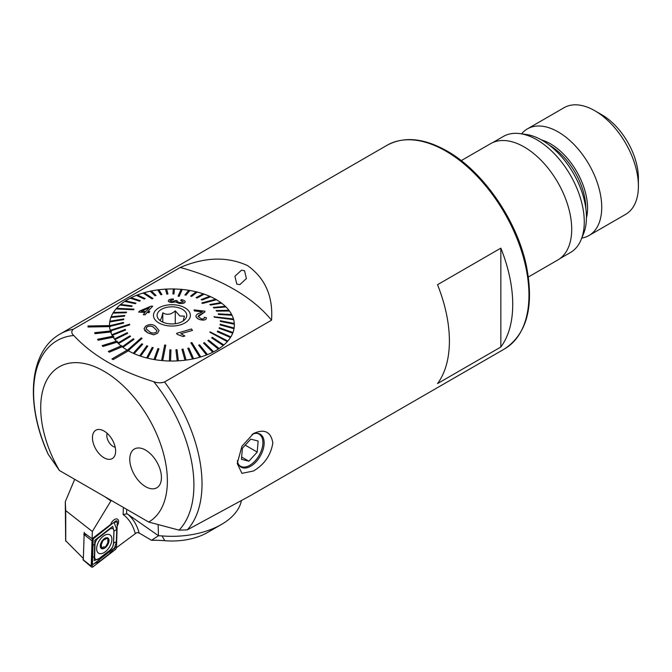 <?xml version="1.0" encoding="UTF-8"?>
<svg xmlns="http://www.w3.org/2000/svg" width="672" height="672" viewBox="0 0 672 672"><rect width="100%" height="100%" fill="white"/><g stroke="black" fill="none" stroke-linecap="round" stroke-linejoin="round"><path stroke-width="1.01" d="M115.206 447.25A8.954 5.174 60 0 1 113.148 446.46A8.954 5.174 60 0 1 107.159 433.314M104.042 457.783A16.388 9.467 60 0 1 92.644 440.252A16.388 9.467 60 0 1 99.91 429.517A16.388 9.467 60 0 1 104.042 431.021A16.388 9.467 60 0 1 114.87 455.431A16.388 9.467 60 0 1 104.042 457.783M244.549 270.732L241.45 270.22L234.898 276.276L236.83 284.105L239.896 284.626L246.38 278.536L244.549 270.732M253.453 433.558C264.373 428.551 270.841 431.659 272.857 442.882C270.866 455.154 264.398 464.528 253.453 471.005L241.928 473.348L237.233 463.487L241.937 446.267L253.453 433.558M237.384 460.69A19.034 10.987 120 0 0 241.181 467.166A19.034 10.987 120 0 0 250.69 466.225A19.034 10.987 120 0 0 263.13 449.459A19.034 10.987 120 0 0 260.207 434.204A19.034 10.987 120 0 0 252.008 434.465M528.377 276.982L557.794 259.997A67.175 38.783 -120 0 0 568.092 206.17A67.175 38.783 -120 0 0 524.202 146.975A67.175 38.783 -120 0 0 490.619 143.648L461.21 160.633M559.885 258.628L570.385 252.563A67.032 38.699 -120 0 0 581.154 239.602A67.032 38.699 -120 0 0 536.869 139.776A67.032 38.699 -120 0 0 519.96 133.619A67.032 38.699 -120 0 0 503.353 136.458L492.853 142.523M581.154 239.602L583.523 233.806A62.832 36.28 -120 0 0 542.018 140.238A62.832 36.28 -120 0 0 526.168 134.459L519.96 133.619M581.776 238.081A61.572 35.549 -120 0 0 588.974 235.528A61.572 35.549 -120 0 0 598.416 186.186A61.572 35.549 -120 0 0 558.188 131.93A61.572 35.549 -120 0 0 527.402 128.881A61.572 35.549 -120 0 0 521.59 133.837M588.974 235.528L625.649 214.36A61.572 35.549 -120 0 0 638.4 186.169A61.572 35.549 -120 0 0 594.863 110.754L594.863 110.754A61.572 35.549 -120 0 0 564.068 107.705L527.402 128.881M638.4 186.169L638.4 178.172A51.778 29.896 -120 0 0 601.784 114.752L594.863 110.754L601.784 114.752M148.697 522.043L179.08 530.141L187.278 529.88L250.379 495.659L504.613 348.877A117.55 67.872 -120 0 0 522.631 254.68A117.55 67.872 -120 0 0 445.83 151.091A117.55 67.872 -120 0 0 387.055 145.27L60.119 334.026C28.409 351.91 25.511 405.233 48.182 454.264L59.388 470.476L148.697 522.043A89.561 51.71 -120 0 0 167.37 480.967A89.561 51.71 -120 0 0 104.042 371.272A89.561 51.71 -120 0 0 40.706 407.837A89.561 51.71 -120 0 0 59.388 470.476M153.745 381.671C119.053 371.003 92.4 355.614 73.769 335.496C71.341 333.396 71.165 331.313 73.248 329.255L180.247 267.481C204.876 256.998 227.304 256.368 247.523 265.583C265.213 278.233 273.218 296.444 271.538 320.191L164.548 381.965C160.969 383.166 157.374 383.065 153.745 381.671A113.358 65.444 -120 0 1 193.906 485.075A113.358 65.444 -120 0 1 179.08 530.141M145.606 450.114A22.394 12.928 -120 0 0 134.408 449.005A22.394 12.928 -120 0 0 130.973 466.948A22.394 12.928 -120 0 0 145.606 486.679A22.394 12.928 -120 0 0 156.794 487.788A22.394 12.928 -120 0 0 160.23 469.846A22.394 12.928 -120 0 0 145.606 450.114A22.394 12.928 -120 0 0 134.408 449.005A22.394 12.928 -120 0 0 130.973 466.948A22.394 12.928 -120 0 0 145.606 486.679A22.394 12.928 -120 0 0 156.794 487.788A22.394 12.928 -120 0 0 160.23 469.846A22.394 12.928 -120 0 0 145.606 450.114M437.522 383.578L500.85 347.012A117.55 67.872 -120 0 0 500.85 248.136L437.522 284.701A117.55 67.872 60 0 1 437.522 383.578M271.538 320.191A190.327 109.88 0 0 0 180.247 267.481M110.258 325.584L87.973 325.987L88.024 327.004L109.57 326.617A62.412 36.036 0 0 0 110.191 330.313L129.545 324.215L129.713 324.853L110.368 330.952A62.412 36.036 0 0 0 110.384 331.002M127.798 349.742L111.955 358.932L113.148 359.621L128.386 350.818A62.412 36.036 0 0 0 133.232 353.27L141.809 343.778L142.691 344.224L134.114 353.665A62.412 36.036 0 0 0 139.675 355.849L146.798 345.786L147.756 346.114L140.633 356.126A62.412 36.036 180 0 1 139.675 355.799M121.842 345.635L108.318 351.431L109.309 352.212L122.161 346.752A62.412 36.036 0 0 0 122.262 346.828L133.325 338.764L134.005 339.326L122.951 347.34A62.412 36.036 0 0 0 127.159 350.112M117.029 341.057L102.161 345.618L102.942 346.475L117.071 342.191A62.412 36.036 0 0 0 117.919 343.064L129.965 335.84L130.536 336.395L118.49 343.619A62.412 36.036 0 0 0 121.128 345.937M113.467 336.109L97.583 339.284L98.137 340.242L113.215 337.235A62.412 36.036 0 0 0 114.425 339.007L127.26 332.699L127.705 333.287L114.87 339.604A62.412 36.036 0 0 0 116.256 341.292M111.224 330.918L94.702 332.674L95.004 333.673L110.704 332.002A62.412 36.036 0 0 0 111.838 334.74L125.269 329.381L125.58 330.002L112.148 335.362A62.412 36.036 0 0 0 112.644 336.277M500.85 347.012L500.85 248.136M111.955 358.89L113.148 359.621M113.148 359.57L128.982 350.431M108.318 351.389L109.309 352.212M109.309 352.17L122.665 346.492M102.161 345.568L102.942 346.475M102.942 346.424L117.81 341.914M97.583 339.284L98.137 340.242M98.137 340.2L114.013 337.033M94.702 332.674L95.004 333.673M95.004 333.631L111.527 331.867M87.973 325.987L88.024 327.004M88.024 326.962L110.41 326.55M156.954 330.8L156.181 332.338C153.544 333.497 151.234 333.228 149.251 331.514L146.11 328.793L146.874 326.978C149.444 325.66 151.738 325.802 153.745 327.424L156.954 330.758L153.745 327.466C151.746 325.853 149.453 325.702 146.874 327.02L146.261 327.768M155.341 326.113L155.266 326.071C152.309 323.98 149.058 324.047 145.522 326.281L144.026 328.843L147.655 332.816L153.754 334.816L157.55 333.236L159.046 330.54L155.341 326.113M141.641 338.142L142.044 338.377L128.192 350.658A62.412 36.036 180 0 1 127.789 350.431A62.412 36.036 180 0 1 127.394 350.204L141.246 337.915L141.641 338.142M134.005 339.276L122.951 347.34M122.951 347.29A62.412 36.036 180 0 1 122.262 346.777M118.49 343.568A62.412 36.036 180 0 1 117.919 343.014M114.87 339.553A62.412 36.036 180 0 1 114.425 338.965M112.148 335.311A62.412 36.036 180 0 1 111.838 334.69M110.368 330.91A62.412 36.036 180 0 1 110.275 330.59A62.412 36.036 180 0 1 110.191 330.271M109.561 326.407A62.412 36.036 180 0 1 109.528 325.76L123.514 322.442L123.547 323.089L109.561 326.407M109.738 321.88A62.412 36.036 180 0 1 109.838 321.241L123.774 318.94L123.665 319.578L109.738 321.93A62.412 36.036 0 0 0 109.511 324.996A62.412 36.036 0 0 0 109.519 325.601M110.897 317.402A62.412 36.036 180 0 1 111.14 316.772L124.79 315.479L124.547 316.109L110.897 317.453A62.412 36.036 0 0 0 109.847 321.233M113.014 313.051A62.412 36.036 180 0 1 113.392 312.438L126.554 312.119L126.176 312.724L113.014 313.093A62.412 36.036 0 0 0 111.157 316.772M116.063 308.876A62.412 36.036 180 0 1 116.315 308.591A62.412 36.036 180 0 1 116.567 308.305L134.022 309.154L133.518 309.725L116.063 308.927A62.412 36.036 0 0 0 113.425 312.438M119.994 304.962A62.412 36.036 180 0 1 120.616 304.433L132.191 305.911L131.561 306.44L119.994 305.012A62.412 36.036 0 0 0 116.609 308.305M124.74 301.367A62.412 36.036 180 0 1 125.479 300.88L135.971 303.156L135.232 303.643L124.74 301.409A62.412 36.036 0 0 0 120.666 304.433M130.234 298.133A62.412 36.036 180 0 1 131.074 297.704L140.322 300.703L139.482 301.132L130.234 298.183A62.412 36.036 0 0 0 125.53 300.888M136.382 295.327A62.412 36.036 180 0 1 137.306 294.966L145.169 298.586L144.245 298.948L136.382 295.378A62.412 36.036 0 0 0 131.124 297.73M143.094 292.992A62.412 36.036 180 0 1 143.59 292.841A62.412 36.036 180 0 1 144.085 292.698L152.981 298.486L151.981 298.78L143.094 293.034A62.412 36.036 0 0 0 137.365 294.991M150.259 291.152A62.412 36.036 180 0 1 151.309 290.934L156.047 295.478L154.997 295.697L150.259 291.203A62.412 36.036 0 0 0 144.136 292.732M157.76 289.859A62.412 36.036 180 0 1 158.852 289.716L161.91 294.538L160.818 294.68L157.76 289.901A62.412 36.036 0 0 0 151.351 290.976M165.497 289.103A62.412 36.036 180 0 1 166.606 289.044L167.924 294.025L166.807 294.084L165.497 289.153A62.412 36.036 0 0 0 158.886 289.758M173.326 288.968A62.412 36.036 0 0 0 166.622 289.094M174.443 288.943L174.006 293.958L172.889 293.941L173.326 288.926A62.412 36.036 180 0 1 174.443 288.943L174.443 288.994A62.412 36.036 0 0 1 181.112 289.355M182.238 289.414L179.18 296.293L178.072 296.192L181.138 289.313A62.412 36.036 180 0 1 181.692 289.355A62.412 36.036 180 0 1 182.238 289.414L182.238 289.456A62.412 36.036 0 0 1 188.765 290.296M189.874 290.438L185.968 295.134L184.892 294.958L188.798 290.254A62.412 36.036 180 0 1 189.874 290.438L189.874 290.489A62.412 36.036 0 0 1 196.148 291.791M197.224 292.009L191.671 296.36L190.638 296.108L196.199 291.749A62.412 36.036 180 0 1 197.224 292.009L197.224 292.06A62.412 36.036 0 0 1 203.162 293.798M204.179 294.101L197.056 297.99L196.09 297.662L203.213 293.773A62.412 36.036 180 0 1 204.179 294.101L204.179 294.143A62.412 36.036 0 0 1 209.681 296.302M210.622 296.68L202.045 299.998L201.163 299.603L209.74 296.276A62.412 36.036 180 0 1 210.622 296.68L210.622 296.722A62.412 36.036 0 0 1 215.603 299.258M215.662 299.242A62.412 36.036 180 0 1 216.056 299.468A62.412 36.036 180 0 1 216.451 299.695L202.6 303.408L201.81 302.954L215.662 299.242M159.44 320.015C160.549 320.746 161.666 318.343 162.784 312.799C166.933 315.294 171.091 314.647 175.274 310.867L179.844 315.958L184.414 316.151L183.229 320.93M161.44 321.443A14.834 8.568 0 0 0 185.464 318.881A14.834 8.568 0 0 0 182.414 309.33A14.834 8.568 0 0 0 163.514 308.33A14.834 8.568 0 0 0 158.382 318.881A14.834 8.568 0 0 0 161.44 321.443M214.217 316.798L233.478 318.99A62.412 36.036 180 0 1 233.57 319.309A62.412 36.036 180 0 1 233.654 319.628L214.217 316.798M210.084 331.884L227.791 341.023A62.412 36.036 180 0 1 227.539 341.309A62.412 36.036 180 0 1 227.279 341.594L210.084 331.884M191.369 342.695L191.864 342.544L200.76 356.908A62.412 36.036 180 0 1 200.264 357.059A62.412 36.036 180 0 1 199.76 357.202L190.865 342.838L191.369 342.695M165.228 345.08L165.782 345.131L162.716 360.587A62.412 36.036 180 0 1 162.162 360.545A62.412 36.036 180 0 1 161.608 360.486L164.674 345.03L165.228 345.08M179.071 303.425C182.414 303.736 184.414 303.307 185.069 302.156L185.069 302.106C184.43 303.257 182.431 303.685 179.071 303.383L175.518 301.913L171.847 302.484C169.151 302.207 167.983 301.568 168.353 300.569M169.999 300.644L173.418 299.704L169.999 300.644M176.778 301.182L177.223 300.653L176.778 301.182M145.11 314.79L146.924 312.522L148.932 312.631L149.789 311.606L148.932 312.673L146.924 312.572L145.11 314.84L143.287 314.681L145.11 314.84M145.102 312.472L138.642 312.102L145.102 312.43L143.287 314.681M149.789 311.606L147.773 311.506L152.687 306.197L147.773 311.548M184.985 307.843A18.472 10.668 0 0 0 158.861 307.843A18.472 10.668 0 0 0 158.861 322.921A18.472 10.668 0 0 0 184.985 322.921A18.472 10.668 0 0 0 184.985 307.843M201.81 302.954L202.6 303.458L216.451 299.746A62.412 36.036 0 0 1 220.844 302.618M201.163 299.603L202.045 300.048L210.622 296.722M196.09 297.662L197.056 298.04L204.179 294.143M190.638 296.108L191.671 296.411L197.224 292.06M184.892 294.958L185.968 295.184L189.874 290.489M178.072 296.192L179.18 296.344L182.238 289.456M172.889 293.941L174.006 294.008L174.443 288.994M165.497 289.153L166.807 294.134L167.924 294.025M157.76 289.901L160.818 294.722L161.91 294.538M150.259 291.203L154.997 295.747L156.047 295.478M143.094 293.034L151.981 298.83L152.981 298.486M136.382 295.378L144.245 298.998L145.169 298.586M130.234 298.183L139.482 301.182L140.322 300.703M124.74 301.409L135.232 303.694L135.971 303.156M119.994 305.012L131.561 306.491L132.191 305.911M116.063 308.927L133.518 309.775L134.022 309.154M113.014 313.093L126.176 312.774L126.554 312.119M110.897 317.453L124.547 316.151L124.79 315.479M109.738 321.93L123.665 319.628L123.774 318.94M109.561 326.449L123.547 323.089M110.368 330.952L129.713 324.853M112.148 335.362L125.58 330.002M114.87 339.604L127.705 333.287M118.49 343.619L130.536 336.395M157.55 333.236L153.754 334.858L147.731 332.909L144.631 330.481M128.192 350.708L142.044 338.377M140.633 356.126L147.756 346.114M140.633 356.177A62.412 36.036 0 0 0 146.622 357.941L152.183 347.416L153.208 347.676L147.655 358.151A62.412 36.036 180 0 1 146.622 357.89M147.655 358.151L153.208 347.676M147.655 358.193A62.412 36.036 0 0 0 153.972 359.512L157.878 348.642L158.953 348.827L155.047 359.646A62.412 36.036 180 0 1 153.972 359.461M155.047 359.646L158.953 348.827M155.047 359.688A62.412 36.036 0 0 0 161.608 360.536L161.608 360.486M162.716 360.587L165.782 345.131M162.716 360.637A62.412 36.036 0 0 0 169.403 361.007L169.848 349.818L170.965 349.843L170.52 361.024A62.412 36.036 0 0 0 177.24 360.898L175.921 349.751L177.038 349.692L178.357 360.797A62.412 36.036 180 0 1 177.24 360.856L175.921 349.751M178.357 360.797L178.357 360.839A62.412 36.036 0 0 0 184.993 360.234L181.944 349.238L183.036 349.104L186.085 360.049A62.412 36.036 180 0 1 184.993 360.184L181.944 349.238M186.085 360.049L186.085 360.091A62.412 36.036 0 0 0 192.536 359.008L187.799 348.298L188.857 348.079L193.595 358.747A62.412 36.036 180 0 1 192.536 358.966L187.799 348.298M193.595 358.747L193.595 358.789A62.412 36.036 0 0 0 199.76 357.252L190.865 342.838M200.76 356.908L200.76 356.958A62.412 36.036 0 0 0 206.539 354.984L198.677 345.19L199.601 344.828L207.472 354.614A62.412 36.036 0 0 0 212.78 352.237L203.524 343.073L204.364 342.644L213.62 351.767A62.412 36.036 180 0 1 212.78 352.195L203.524 343.073M213.62 351.767L213.62 351.809A62.412 36.036 0 0 0 218.375 349.07L207.875 340.62L208.614 340.133L219.114 348.533A62.412 36.036 180 0 1 218.375 349.02L207.875 340.62M219.114 348.533L219.114 348.583A62.412 36.036 0 0 0 223.23 345.517L211.655 337.873L212.285 337.336L223.86 344.938A62.412 36.036 180 0 1 223.23 345.475L211.655 337.873M223.86 344.938L223.86 344.988A62.412 36.036 0 0 0 227.279 341.645L209.824 332.178M227.791 341.023L227.791 341.065A62.412 36.036 0 0 0 230.454 337.504L217.291 331.708L217.669 331.052L230.84 336.899A62.412 36.036 0 0 0 232.714 333.169L219.055 328.306L219.299 327.676L232.957 332.497A62.412 36.036 180 0 1 232.714 333.127L219.055 328.306M232.957 332.497L232.957 332.539A62.412 36.036 0 0 0 234.007 328.709L220.08 324.887L220.181 324.198L234.116 328.02A62.412 36.036 180 0 1 234.007 328.667L220.08 324.845M234.116 328.02L234.116 328.07A62.412 36.036 0 0 0 234.343 324.996A62.412 36.036 0 0 0 234.326 324.19L220.34 321.384L220.307 320.737L234.293 323.492A62.412 36.036 0 0 0 233.654 319.679L214.309 317.167L214.133 316.478M233.47 318.99A62.412 36.036 0 0 0 232.016 315.252L218.576 314.446L218.266 313.824L231.706 314.588A62.412 36.036 180 0 1 232.016 315.21L218.576 314.404L218.266 313.782M231.68 314.588A62.412 36.036 0 0 0 229.429 310.985L216.586 311.128L216.14 310.54L228.984 310.346A62.412 36.036 180 0 1 229.429 310.934L216.586 311.086L216.14 310.489M228.942 310.346A62.412 36.036 0 0 0 225.935 306.936L213.889 307.986L213.318 307.432L225.364 306.331A62.412 36.036 180 0 1 225.935 306.886L213.889 307.936L213.318 307.381M225.313 306.331A62.412 36.036 0 0 0 221.584 303.164L210.529 305.054L209.84 304.55L220.895 302.61A62.412 36.036 180 0 1 221.584 303.122L210.529 305.012L209.84 304.5M202.398 311.909L194.368 310.909L194.065 309.876L194.368 310.859L202.398 311.858L199.727 313.169C197.4 313.715 196.14 314.815 195.972 316.487L195.913 316.058L195.972 316.487C196.829 318.402 198.769 319.57 201.793 319.973L201.793 320.015C198.778 319.62 196.837 318.461 195.972 316.537M204.884 311.228L204.876 311.942L198.66 315.454M206.363 317.755C206.413 319.595 204.893 320.351 201.793 320.015M177.198 334.362L176.593 333.354L177.198 334.362L183.12 336.588L184.884 335.983L180.827 333.69L192.461 330.448L181.868 333.396M142.691 344.173L134.114 353.665M134.114 353.623A62.412 36.036 180 0 1 133.232 353.22M170.965 349.843L170.52 361.024M170.52 360.973A62.412 36.036 180 0 1 169.403 360.956M207.472 354.572A62.412 36.036 180 0 1 206.539 354.934L198.677 345.19M234.293 323.492A62.412 36.036 180 0 1 234.326 324.139L220.34 321.334L220.307 320.687M230.84 336.848A62.412 36.036 180 0 1 230.454 337.462L217.291 331.666M175.274 323.728L175.274 310.867M162.784 322.132L162.784 312.799M192.461 330.448L191.528 328.969L176.593 333.354M177.198 334.312L183.12 336.588M183.12 336.546L184.884 335.983M201.793 319.973C204.884 320.309 206.405 319.553 206.363 317.713L204.263 317.318C204.481 318.57 203.582 319.099 201.575 318.923L198.013 316.529M198.038 316.781L204.876 311.942M204.884 311.186L204.876 311.9L204.884 311.186L194.065 309.876M176.728 301.358L179.449 302.627L183.406 301.862L180.692 300.3L181.28 299.611C184.153 300.166 185.413 300.997 185.069 302.106L185.069 302.156M179.071 303.383L175.518 301.913M175.518 301.871L171.847 302.484M171.847 302.434C169.159 302.165 167.992 301.526 168.353 300.527C168.874 299.536 170.545 299.015 173.376 298.956L173.418 299.704M177.223 300.653L175.426 300.577L172.133 301.694L169.957 300.796M152.687 306.197L151.192 306.104L139.499 311.094L138.642 312.102M145.95 311.413L141.288 311.186L149.369 307.616L145.95 311.413M149.369 307.658L141.288 311.228M93.223 537.911L110.72 524.395A5.88 3.276 -58.3 0 1 117.524 519.187A5.88 3.276 -58.3 0 1 117.155 526.008A5.88 3.276 121.7 0 0 117.524 519.187A5.88 3.276 121.7 0 0 114.576 519.473A5.88 3.276 121.7 0 0 110.72 524.395L92.106 538.768L84.185 532.946L83.32 559.894M74.701 479.321L65.293 501.707L65.646 540.666L83.017 558.155M241.382 500.791A69.972 40.396 180 0 1 221.407 524.479A69.972 40.396 180 0 1 221.399 524.479L207.547 532.484A50.383 29.089 180 0 1 164.8 540.708A75.566 43.63 0 0 0 151.511 540.296L139.138 532.997L136.794 532.577L116.441 547.672M221.399 524.479A69.972 40.396 180 0 1 162.028 535.912L164.8 540.708M158.13 524.656L158.474 535.735L162.028 535.912M151.511 540.296L158.474 535.735L127.176 513.828L123.127 514.542L123.354 507.41M65.293 501.707L65.73 510.611L92.333 531.493L92.106 538.768M65.73 510.611L65.747 541.22M104.782 496.684L110.922 500.909L111.51 500.573M110.922 500.909L92.333 531.493M84.21 532.342L84.168 533.618M116.063 546.714L93.181 564.388L92.417 564.094L93.206 538.541M96.634 548.411A10.777 5.998 121.7 0 0 98.591 553.174A10.777 5.998 121.7 0 0 106.865 550.368A10.777 5.998 121.7 0 0 111.88 539.608A10.777 5.998 121.7 0 0 109.922 534.845A10.777 5.998 121.7 0 0 101.648 537.65A10.777 5.998 121.7 0 0 96.634 548.411M110.09 550.066A5.594 3.116 121.7 0 0 113.501 543.757L113.887 531.224A5.594 3.116 121.7 0 0 109.376 529.486L98.423 537.953A5.594 3.116 121.7 0 0 95.012 544.261L94.626 556.794A5.594 3.116 121.7 0 0 99.137 558.524L110.006 550.2L112.636 547.117L113.501 543.757M115.139 549.73A2.243 1.243 121.7 0 0 116.5 547.201L117.281 521.909A2.243 1.243 121.7 0 0 116.785 520.876A2.243 1.243 121.7 0 0 115.475 521.212L93.374 538.289A2.243 1.243 121.7 0 0 92.014 540.817L91.232 566.11A2.243 1.243 121.7 0 0 91.552 567.034A2.243 1.243 121.7 0 0 93.038 566.798L115.139 549.73L114.299 548.117L110.393 553.014L99.439 561.473L94.072 563.707M108.847 526.403L92.66 539.347L91.543 558.432L92.064 563.842L91.232 566.11L82.975 559.625M114.223 522.799L116.735 529.444L116.348 541.976L114.652 547.462M116.348 541.976A3.914 2.344 -178.2 0 0 113.585 543.572L113.971 531.04L112.703 526.369L94.802 540.238L94.189 560.65L99.137 558.524M108.368 541.153L107.495 538.272L104.336 539.406L102.808 540.876L101.035 545.336L102.178 548.268L103.748 546.739L105.353 547.176L107.713 543.018L108.041 541.069L107.604 540.935M105.134 539.54L104.261 539.322M108.889 541.808A6.157 3.427 121.7 0 0 105.68 537.928A6.157 3.427 121.7 0 0 100.422 544.74A6.157 3.427 121.7 0 0 103.622 548.612A6.157 3.427 121.7 0 0 108.889 541.808M100.808 545.311L101.346 545.395M105.638 538.171A5.88 3.276 121.7 0 0 100.615 544.673A5.88 3.276 121.7 0 0 103.673 548.369A5.88 3.276 121.7 0 0 108.696 541.876A5.88 3.276 121.7 0 0 105.638 538.171M103.748 546.739L105.353 547.176M238.585 464.461A18.522 10.693 120 0 0 260.425 452.894A18.522 10.693 120 0 0 256.57 433.314M258.14 441.034L250.732 439.135L242.39 448.274L241.466 459.312L248.875 461.21L257.216 452.071L258.14 441.034M245.238 445.158L257.216 452.071M241.651 457.044L248.875 461.21M585.824 208.295A51.778 29.896 -120 0 0 549.41 145.219M586.446 217.854A52.433 30.274 -120 0 0 550.486 143.842A52.433 30.274 -120 0 0 541.447 139.91M187.278 529.88A117.55 67.872 -120 0 0 202.02 483.815A117.55 67.872 -120 0 0 164.548 381.965M73.769 335.496A113.358 65.444 -120 0 0 33.6 392.515A113.358 65.444 -120 0 0 48.426 454.717M73.248 329.255A117.55 67.872 -120 0 0 60.119 334.026M126.697 509.342L126.571 513.542M135.181 533.266A86.764 48.317 121.7 0 0 123.127 514.542M127.176 513.828A89.561 49.871 -58.3 0 1 139.138 532.997M83.756 534.332L92.014 540.817L92.509 539.717M84.118 533.652L86.545 534.862M92.988 538.096L92.862 539.062M117.281 521.909L114.786 522.262L115.475 521.212M91.904 564.631L93.038 566.798M115.198 547.386L116.5 547.201M99.053 558.659L110.006 550.2M91.543 558.432A3.914 2.344 -178.2 0 1 94.315 556.836L94.626 556.794M91.93 545.899L95.012 544.261M116.735 529.444L113.887 531.224M110.393 553.014A3.914 1.823 52.3 0 1 109.847 551.519M99.439 561.473L98.893 559.978M387.055 145.27C404.057 136.139 424.015 138.046 446.956 150.982C482.798 171.058 516.65 219.862 526.235 265.129C534.4 305.819 527.192 333.732 504.613 348.877M207.547 532.484L221.407 524.479M83.059 559.877L91.552 567.034"/></g></svg>
